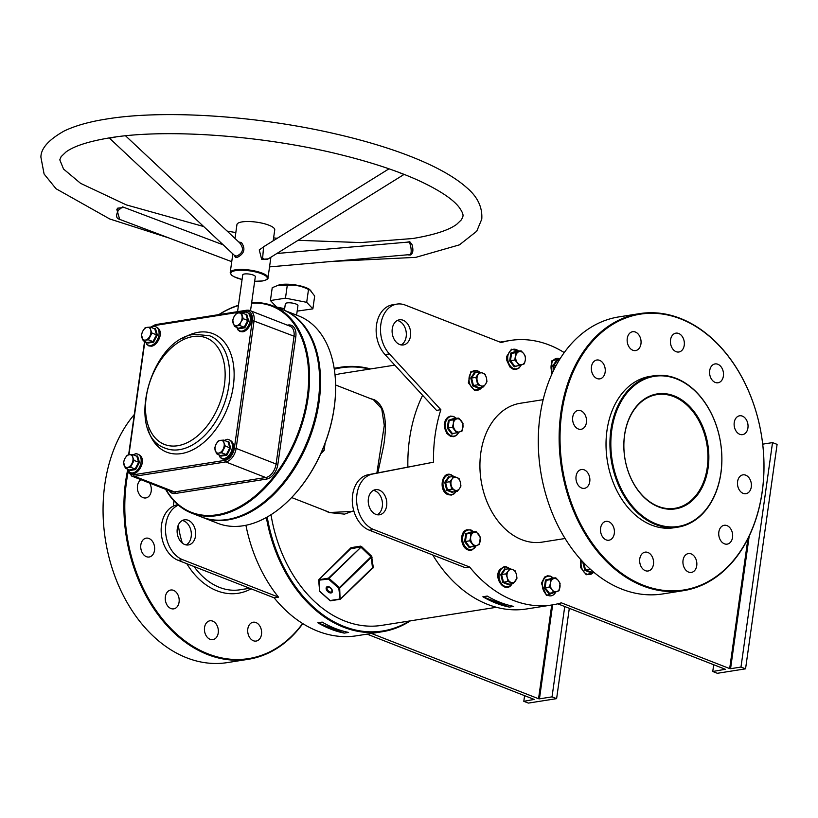 <?xml version="1.0" encoding="UTF-8"?>
<svg xmlns="http://www.w3.org/2000/svg" width="818" height="818" viewBox="0 0 818 818"><rect width="100%" height="100%" fill="white"/><g stroke="black" fill="none" stroke-linecap="round" stroke-linejoin="round"><path stroke-width="1.23" d="M674.144 395.881A58.19 42.045 -99 0 1 708.132 467.712A58.19 42.045 -99 0 1 658.541 506.894A58.19 42.045 -99 0 1 624.553 435.064A58.19 42.045 -99 0 1 674.144 395.881M658.193 506.352A57.557 41.585 81 0 0 674.881 508.315A57.557 41.585 81 0 0 707.948 456.393A57.557 41.585 81 0 0 673.623 396.556A57.557 41.585 81 0 0 656.946 394.603A57.557 41.585 81 0 0 623.868 446.526A57.557 41.585 81 0 0 658.193 506.352M422.609 395.309A133.876 96.728 81 0 0 409.501 439.184A133.876 96.728 81 0 0 407.875 467.006M369.562 369.102A133.242 96.268 81 0 0 334.296 369.225M334.194 368.55A133.876 96.728 -99 0 1 340.564 367.241A133.876 96.728 -99 0 1 370.656 368.928M720.914 472.712A76.002 54.908 81 0 0 676.527 378.898A76.002 54.908 81 0 0 611.772 430.074A76.002 54.908 81 0 0 656.159 523.878A76.002 54.908 81 0 0 720.914 472.712M610.882 429.961A76.636 55.368 -99 0 1 653.971 375.759A76.636 55.368 -99 0 1 720.944 472.957A76.636 55.368 -99 0 1 677.846 527.16A76.636 55.368 -99 0 1 610.882 429.961M202.588 517.385L217.66 523.275A111.299 70.89 -68.7 0 0 243.243 525.759A111.299 70.89 -68.7 0 0 289.899 499.317A111.299 70.89 -68.7 0 0 335.533 382.517A111.299 70.89 -68.7 0 0 298.652 315.932L283.58 310.042A111.299 70.89 111.3 0 1 315.257 420.728A111.299 70.89 111.3 0 1 228.171 519.87A111.299 70.89 111.3 0 1 202.588 517.385A111.299 70.89 111.3 0 1 202.128 517.211M128.037 472.548A139.602 100.859 81 0 0 126.524 481.557A139.602 100.859 81 0 0 181.637 638.316A139.602 100.859 81 0 0 302.599 623.5M302.803 623.633A140.236 101.32 -99 0 1 248.181 659.318A140.236 101.32 -99 0 1 125.635 481.454A140.236 101.32 -99 0 1 127.444 470.953M134.285 414.542A140.236 101.32 81 0 0 104.786 484.737A140.236 101.32 81 0 0 227.332 662.6L248.181 659.318M762.243 491.229A139.602 100.859 81 0 0 680.709 318.918A139.602 100.859 81 0 0 561.751 412.916A139.602 100.859 81 0 0 643.285 585.228A139.602 100.859 81 0 0 762.243 491.229M560.862 412.804A140.236 101.32 -99 0 1 639.717 313.611A140.236 101.32 -99 0 1 762.264 491.475A140.236 101.32 -99 0 1 683.419 590.668A140.236 101.32 -99 0 1 560.862 412.804M639.717 313.611L618.868 316.903A140.236 101.32 81 0 0 540.013 416.096A140.236 101.32 81 0 0 662.57 593.96L683.419 590.668M353.949 511.362L328.979 512.528L324.552 510.412M370.431 398.591L374.112 399.644C384.521 405.094 387.712 420.472 383.662 445.759L377.814 472.865M376.873 473.049L384.276 425.462L381.73 408.755L373.509 399.798L335.605 384.992M173.508 590.34A9.54 6.892 -99 0 1 179.193 600.259A9.54 6.892 -99 0 1 173.713 608.868A9.54 6.892 -99 0 1 170.952 608.541A9.54 6.892 -99 0 1 165.256 598.623A9.54 6.892 -99 0 1 170.737 590.023A9.54 6.892 -99 0 1 173.508 590.34M212.66 621.118A9.54 6.892 -99 0 1 218.355 631.036A9.54 6.892 -99 0 1 212.864 639.635A9.54 6.892 -99 0 1 210.103 639.318A9.54 6.892 -99 0 1 204.418 629.4A9.54 6.892 -99 0 1 209.899 620.79A9.54 6.892 -99 0 1 212.66 621.118M255.942 622.549A9.54 6.892 -99 0 1 261.627 632.467A9.54 6.892 -99 0 1 256.146 641.067A9.54 6.892 -99 0 1 253.386 640.75A9.54 6.892 -99 0 1 247.69 630.831A9.54 6.892 -99 0 1 253.171 622.222A9.54 6.892 -99 0 1 255.942 622.549M149.602 483.049A9.54 6.892 -99 0 1 145.829 497.947A9.54 6.892 -99 0 1 143.058 497.62A9.54 6.892 -99 0 1 137.444 488.99A9.54 6.892 -99 0 1 141.085 479.726M148.968 538.479A9.54 6.892 -99 0 1 154.653 548.397A9.54 6.892 -99 0 1 149.173 557.007A9.54 6.892 -99 0 1 146.412 556.68A9.54 6.892 -99 0 1 140.716 546.761A9.54 6.892 -99 0 1 146.197 538.152A9.54 6.892 -99 0 1 148.968 538.479M688.613 572.099A9.54 6.892 81 0 0 691.374 572.426A9.54 6.892 81 0 0 696.854 563.817A9.54 6.892 81 0 0 691.169 553.898A9.54 6.892 81 0 0 688.398 553.571A9.54 6.892 81 0 0 682.918 562.181A9.54 6.892 81 0 0 688.613 572.099M724.411 543.806A9.54 6.892 81 0 0 727.182 544.134A9.54 6.892 81 0 0 732.662 535.524A9.54 6.892 81 0 0 726.977 525.606A9.54 6.892 81 0 0 724.206 525.289A9.54 6.892 81 0 0 718.725 533.888A9.54 6.892 81 0 0 724.411 543.806M743.153 493.377A9.54 6.892 81 0 0 745.924 493.694A9.54 6.892 81 0 0 751.405 485.094A9.54 6.892 81 0 0 745.709 475.176A9.54 6.892 81 0 0 742.948 474.849A9.54 6.892 81 0 0 737.468 483.458A9.54 6.892 81 0 0 743.153 493.377M739.799 434.317A9.54 6.892 81 0 0 742.57 434.634A9.54 6.892 81 0 0 748.051 426.035A9.54 6.892 81 0 0 742.366 416.117A9.54 6.892 81 0 0 739.595 415.789A9.54 6.892 81 0 0 734.114 424.399A9.54 6.892 81 0 0 739.799 434.317M715.259 382.446A9.54 6.892 81 0 0 718.03 382.773A9.54 6.892 81 0 0 723.511 374.163A9.54 6.892 81 0 0 717.826 364.255A9.54 6.892 81 0 0 715.055 363.928A9.54 6.892 81 0 0 709.574 372.527A9.54 6.892 81 0 0 715.259 382.446M676.108 351.679A9.54 6.892 81 0 0 678.879 352.006A9.54 6.892 81 0 0 684.359 343.396A9.54 6.892 81 0 0 678.664 333.478A9.54 6.892 81 0 0 675.903 333.151A9.54 6.892 81 0 0 670.423 341.76A9.54 6.892 81 0 0 676.108 351.679M632.835 350.247A9.54 6.892 81 0 0 635.596 350.574A9.54 6.892 81 0 0 641.077 341.965A9.54 6.892 81 0 0 635.392 332.047A9.54 6.892 81 0 0 632.621 331.719A9.54 6.892 81 0 0 627.14 340.329A9.54 6.892 81 0 0 632.835 350.247M597.028 378.54A9.54 6.892 81 0 0 599.788 378.867A9.54 6.892 81 0 0 605.269 370.257A9.54 6.892 81 0 0 599.584 360.339A9.54 6.892 81 0 0 596.823 360.012A9.54 6.892 81 0 0 591.342 368.621A9.54 6.892 81 0 0 597.028 378.54M645.33 570.667A9.54 6.892 81 0 0 648.101 570.995A9.54 6.892 81 0 0 653.582 562.385A9.54 6.892 81 0 0 647.887 552.467A9.54 6.892 81 0 0 645.126 552.14A9.54 6.892 81 0 0 639.645 560.749A9.54 6.892 81 0 0 645.33 570.667M606.179 539.9A9.54 6.892 81 0 0 608.94 540.217A9.54 6.892 81 0 0 614.42 531.618A9.54 6.892 81 0 0 608.735 521.7A9.54 6.892 81 0 0 605.974 521.373A9.54 6.892 81 0 0 600.494 529.982A9.54 6.892 81 0 0 606.179 539.9M578.285 428.969A9.54 6.892 81 0 0 581.056 429.297A9.54 6.892 81 0 0 586.537 420.687A9.54 6.892 81 0 0 580.841 410.769A9.54 6.892 81 0 0 578.081 410.452A9.54 6.892 81 0 0 572.6 419.051A9.54 6.892 81 0 0 578.285 428.969M581.639 488.029A9.54 6.892 81 0 0 584.4 488.356A9.54 6.892 81 0 0 589.88 479.747A9.54 6.892 81 0 0 584.195 469.839A9.54 6.892 81 0 0 581.434 469.512A9.54 6.892 81 0 0 575.954 478.111A9.54 6.892 81 0 0 581.639 488.029M184.694 544.502A12.72 9.192 81 0 0 188.385 544.941A12.72 9.192 81 0 0 195.696 533.459A12.72 9.192 81 0 0 188.109 520.238A12.72 9.192 81 0 0 184.418 519.808A12.72 9.192 81 0 0 177.107 531.281A12.72 9.192 81 0 0 184.694 544.502M186.156 544.911A12.72 9.192 81 0 0 191.259 532.62A12.72 9.192 81 0 0 183.764 520.923A12.72 9.192 81 0 0 182.302 520.514M543.162 399.675L520.309 403.274A70.276 50.777 81 0 0 480.79 452.978A70.276 50.777 81 0 0 542.211 542.119L565.054 538.51M653.971 375.759L650.065 376.372A76.636 55.368 81 0 0 606.966 430.575A76.636 55.368 81 0 0 673.94 527.774L677.846 527.16M377.272 514.767A12.72 9.192 81 0 0 382.384 502.477A12.72 9.192 81 0 0 374.879 490.78A12.72 9.192 81 0 0 373.427 490.371M375.81 514.358A12.72 9.192 81 0 0 379.501 514.788A12.72 9.192 81 0 0 386.812 503.315A12.72 9.192 81 0 0 379.225 490.094A12.72 9.192 81 0 0 375.534 489.665A12.72 9.192 81 0 0 368.233 501.137A12.72 9.192 81 0 0 375.81 514.358M397.292 320.513A12.72 9.192 -99 0 1 398.755 320.932A12.72 9.192 -99 0 1 406.249 332.619A12.72 9.192 -99 0 1 401.147 344.92M403.1 320.247A12.72 9.192 -99 0 1 410.677 333.468A12.72 9.192 -99 0 1 403.376 344.94A12.72 9.192 -99 0 1 399.685 344.511A12.72 9.192 -99 0 1 392.098 331.29A12.72 9.192 -99 0 1 399.409 319.807A12.72 9.192 -99 0 1 403.1 320.247M284.674 308.662L276.607 307.077L270.421 300.533L272.23 287.701L278.672 285.073A17.812 4.785 8 0 1 305.942 287.619A17.812 4.785 8 0 1 309.541 289.408L314.674 296.024L312.875 308.867L297.169 311.116M277.057 285.594L287.271 285.329C294.633 284.572 301.709 285.963 308.498 289.49L310.82 290.278M284.429 310.37L285.349 303.815A6.36 1.708 8 0 1 289.275 302.793A6.36 1.708 8 0 1 295.993 304.02A6.36 1.708 8 0 1 297.946 305.584L296.607 315.135M440.861 409.695L389.419 353.928L385.074 354.613L436.526 410.38L440.861 409.695A133.876 96.728 81 0 0 435.125 435.145A133.876 96.728 81 0 0 433.489 462.19L368.192 474.737A28.62 20.675 81 0 0 352.282 500.831A28.62 20.675 81 0 0 369.337 530.207L465.278 567.692L469.624 567.007A133.876 96.728 81 0 0 552.119 604.942A133.876 96.728 81 0 0 561.352 602.835L729.676 668.592L747.938 538.633M564.246 352.589A133.876 96.728 81 0 0 510.401 340.452A133.876 96.728 81 0 0 501.168 342.558L405.227 305.073A28.62 20.675 -99 0 0 396.934 304.102L392.589 304.787A28.62 20.675 -99 0 0 376.546 324.685A28.62 20.675 -99 0 0 385.074 354.613M328.979 512.528L344.521 514.133L353.765 510.749M331.014 626.7A3.18 0.859 -172 0 0 330.073 627.161A3.18 0.859 -172 0 0 331.055 627.948A3.18 0.859 -172 0 0 335.339 628.521M496.076 600.668A3.18 0.859 -172 0 0 495.135 601.128A3.18 0.859 -172 0 0 496.107 601.915A3.18 0.859 -172 0 0 500.391 602.488M394.767 365.125L341.985 373.448A127.516 92.127 81 0 0 335.012 374.941M271.003 514.716A127.516 92.127 81 0 0 381.72 625.371L496.403 607.293M351.034 547.651L318.826 579.727L328.499 578.152L361.576 546.588L360.564 546.148L351.034 547.651L350.942 548.479L318.969 579.655L319.746 591.291L330.114 600.545L340.533 598.899L372.466 567.743L371.27 557.334L339.685 588.142L340.104 599.318A0.634 0.634 0 0 0 340.452 599.154L373.315 567.549L371.566 556.138L361.576 546.588M371.413 633.439L538.551 698.736L551.731 605.003M367.067 634.124L534.215 699.421L523.806 701.312L528.377 703.091L556.608 698.644L569.308 608.326M177.895 504.716L177.077 504.88A28.62 20.675 81 0 0 161.156 530.974A28.62 20.675 81 0 0 178.222 560.35L274.163 597.835A133.876 96.728 81 0 0 356.658 635.77L382.282 631.731A133.876 96.728 -99 0 1 266.361 517.477M274.061 492.937A110.665 70.491 -68.7 0 0 319.552 376.464A110.665 70.491 111.3 0 1 319.562 376.658A110.665 70.491 111.3 0 1 274.194 492.794A110.665 70.491 111.3 0 1 274.061 492.937M335.533 382.712A110.665 70.491 111.3 0 1 335.544 382.906A110.665 70.491 111.3 0 1 290.175 499.041A110.665 70.491 111.3 0 1 290.042 499.174M245.911 525.279A133.876 96.728 81 0 0 278.509 597.15L274.163 597.835M410.391 620.852A133.876 96.728 -99 0 1 382.282 631.731M348.611 632.426L344.276 633.112A133.876 96.728 -99 0 1 317.834 622.784L322.169 622.099A133.876 96.728 81 0 0 348.611 632.426M267.2 517.007A133.242 96.268 81 0 0 409.297 621.026M432.753 554.982A133.876 96.728 81 0 0 526.485 608.981L552.119 604.942M482.886 596.751L487.231 596.066A133.876 96.728 81 0 0 513.673 606.394L509.328 607.079A133.876 96.728 -99 0 1 482.886 596.751L509.328 607.079M371.566 556.138L370.973 556.813L360.963 547.211L329.02 578.357L339.398 587.61L370.973 556.813L372.149 557.191M270.421 300.533L285.472 298.161L306.699 302.333L312.875 308.867M287.271 285.329L285.472 298.161M308.498 289.49L306.699 302.333M469.624 567.007L373.683 529.522A28.62 20.675 81 0 1 356.617 500.146A28.62 20.675 81 0 1 372.538 474.051L433.489 462.19M557.753 603.807L725.331 669.277L712.754 671.506L717.325 673.296L745.556 668.838L777.1 444.389L772.529 442.61L762.713 444.154M749.206 536.035L730.566 668.695L740.985 667.059L745.556 668.838M730.566 668.695L729.676 668.592M389.419 353.928A28.62 20.675 -99 0 1 380.891 324A28.62 20.675 -99 0 1 396.934 304.102M712.754 671.506L713.705 664.737M740.985 667.059L772.529 442.61M178.375 505.125A28.62 20.675 81 0 0 165.614 532.467A28.62 20.675 81 0 0 182.567 559.665L278.509 597.15M552.651 604.85L539.451 698.848L552.038 696.854L556.608 698.644M539.451 698.848L538.551 698.736M523.806 701.312L524.604 695.668M552.038 696.854L564.737 606.537M330.155 600.606L340.104 599.318L338.805 588.285L339.603 587.866L338.805 588.285L328.437 579.032L329.02 578.357L328.499 578.152L328.437 579.032L318.631 580.238L319.685 591.414L330.053 600.668A0.634 0.634 0 0 0 330.574 600.821L339.889 599.287M373.315 567.549L340.523 599.001M319.797 591.342L319.685 591.414A0.634 0.634 0 0 1 319.47 590.995L319.582 590.739M318.744 579.982L318.631 580.238A0.634 0.634 0 0 1 318.826 579.727L318.744 579.982M350.677 548.837L360.472 546.976L360.564 546.148M344.276 633.112L317.834 622.784M407.037 242.179L409.746 241.668L411.975 244.5C413.601 250.185 413.039 253.692 410.268 255.032L407.865 254.879M119.663 219.357L116.841 209.459L117.608 208.191L124.121 207.445M116.156 136.903L109.5 138.201L234.715 255.635L236.699 256.085C243.12 252.977 244.163 248.641 239.838 243.099M238.856 242.077L241.392 242.486C245.789 248.784 244.377 253.774 237.148 257.455L235.359 257.23L234.173 255.124M389 168.815L263.57 246.791L262.629 258.294L264.603 259.521L267.281 259.459L403.99 174.479L397.896 172.005M268.222 258.877L261.658 259.326L259.245 249.909L266.034 245.257M408.386 254.715L409.573 254.715C412.773 254.613 410.493 242.68 408.918 242.118L408.049 242.097M122.68 206.903L118.457 210.195C116.146 214.469 116.033 217.332 118.099 218.774L231.739 261.678M191.627 513.111L201.678 517.027A111.299 70.89 -68.7 0 0 227.251 519.512A111.299 70.89 -68.7 0 0 273.918 493.07A111.299 70.89 -68.7 0 0 319.541 376.27A111.299 70.89 -68.7 0 0 282.67 309.685L272.629 305.758A111.299 70.89 111.3 0 1 304.296 416.444A111.299 70.89 111.3 0 1 217.21 515.596A111.299 70.89 111.3 0 1 191.627 513.111A111.299 70.89 111.3 0 1 165.614 489.307M238.416 305.564A110.665 70.491 -68.7 0 0 219.071 314.582M165.982 489.45A110.665 70.491 -68.7 0 0 216.831 514.808A110.665 70.491 -68.7 0 0 306.699 400.922A110.665 70.491 -68.7 0 0 251.596 303.141M218.815 314.623A111.299 70.89 111.3 0 1 238.457 305.288M273.202 240.799L274.736 229.899A19.08 5.133 -172 0 0 263.191 223.426A19.08 5.133 -172 0 0 242.138 221.893A19.08 5.133 -172 0 0 236.944 224.592L235.001 238.457M250.523 310.768L255.318 276.658A6.36 1.708 -172 0 0 251.474 274.5A6.36 1.708 -172 0 0 244.459 273.989A6.36 1.708 -172 0 0 242.721 274.889L237.557 311.668M251.658 302.742A111.299 70.89 111.3 0 1 272.629 305.758M240.492 243.611L125.532 135.798M453.131 491.976L452.64 492.569L446.73 490.258L444.736 482.313L448.642 476.669L449.706 477.017M454.92 490.176A6.677 4.826 -99 0 1 451.209 485.371A6.677 4.826 -99 0 1 452.109 479L449.869 481.71L451.74 489.154L457.282 491.321L459.522 488.612A6.677 4.826 -99 0 1 454.92 490.176M460.411 482.242A6.677 4.826 -99 0 1 459.522 488.612L460.943 486.035L460.411 482.242L459.072 478.581L456.71 477.436A6.677 4.826 -99 0 1 460.411 482.242M449.869 481.71L445.565 482.385L449.225 477.099L453.53 476.413L456.71 477.436A6.677 4.826 81 0 0 452.109 479L453.53 476.413A9.928 7.178 81 0 0 451.556 475.217A9.928 7.178 81 0 0 443.09 481.904A9.928 7.178 81 0 0 448.888 494.154A9.928 7.178 81 0 0 455.933 491.536M444.736 482.313L445.565 482.385L447.436 489.839L451.74 489.154M446.73 490.258L447.436 489.839L452.967 491.996L457.282 491.321M452.64 492.569L452.967 491.996L452.64 492.569M449.225 477.099L448.642 476.669L449.225 477.099M227.66 441.71L228.795 441.608L230.645 447.957L226.883 455.197L221.269 456.086L216.494 453.673L218.703 453.09A6.677 4.254 111.3 0 1 215.195 450.534A6.677 4.254 111.3 0 1 216.095 444.164L214.756 447.722L216.494 453.673M223.099 449.286A6.677 4.254 111.3 0 1 218.703 453.09L221.76 452.845L225.287 446.055L223.989 442.916A6.677 4.254 111.3 0 1 223.099 449.286M220.492 440.35A6.677 4.254 111.3 0 1 223.989 442.916L223.549 440.104L220.492 440.35A6.677 4.254 -68.7 0 0 216.095 444.164L218.283 440.933L220.492 440.35M221.024 455.442L221.269 456.086L221.024 455.442L226.289 454.614L221.76 452.845M226.883 455.197L226.289 454.614L229.817 447.824L225.287 446.055M230.645 447.957L229.817 447.824L228.079 441.873L223.549 440.104M228.079 441.873L228.795 441.608L228.079 441.873M245.564 314.316L246.699 314.214L248.549 320.564L244.786 327.803L239.173 328.693L238.897 328.038M236.607 325.697A6.677 4.254 111.3 0 1 233.099 323.141A6.677 4.254 111.3 0 1 233.999 316.771L232.66 320.329L234.398 326.28L239.664 325.452L241.003 321.893A6.677 4.254 111.3 0 1 236.607 325.697M241.893 315.523A6.677 4.254 111.3 0 1 241.003 321.893L243.191 318.672L241.453 312.711L238.396 312.967A6.677 4.254 111.3 0 1 241.893 315.523M238.396 312.967A6.677 4.254 -68.7 0 0 233.999 316.771L236.187 313.55L238.396 312.967M244.786 327.803L244.193 327.22L238.928 328.059L239.173 328.693L234.398 326.28M248.549 320.564L247.721 320.441L244.193 327.22L239.664 325.452M241.453 312.711L245.983 314.48L247.721 320.441L243.191 318.672M245.983 314.48L246.699 314.214L245.983 314.48M154.346 328.703L155.481 328.601L157.342 334.961L153.569 342.2L147.956 343.079L143.181 340.677L145.389 340.094A6.677 4.254 111.3 0 1 141.882 337.527A6.677 4.254 111.3 0 1 142.782 331.157L141.442 334.715L143.181 340.677M149.786 336.28A6.677 4.254 111.3 0 1 145.389 340.094L148.447 339.838L151.974 333.059L150.686 329.91A6.677 4.254 111.3 0 1 149.786 336.28M147.179 327.353A6.677 4.254 111.3 0 1 150.686 329.91L150.236 327.098L147.179 327.353A6.677 4.254 -68.7 0 0 142.782 331.157L144.97 327.936L147.179 327.353M147.71 342.445L147.956 343.079L147.71 342.445L152.976 341.607L148.447 339.838M153.569 342.2L152.976 341.607L156.514 334.828L151.974 333.059M157.342 334.961L156.514 334.828L154.776 328.867L150.236 327.098M154.776 328.867L155.481 328.601L154.776 328.867M136.442 456.096L137.577 455.994L139.438 462.344L135.665 469.583L130.052 470.473L125.277 468.06L127.485 467.477A6.677 4.254 111.3 0 1 123.988 464.921A6.677 4.254 111.3 0 1 124.878 458.55L123.538 462.109L125.277 468.06M131.882 463.673A6.677 4.254 111.3 0 1 127.485 467.477L130.543 467.231L134.08 460.442L132.782 457.303A6.677 4.254 111.3 0 1 131.882 463.673M129.275 454.736A6.677 4.254 111.3 0 1 132.782 457.303L132.342 454.491L129.275 454.736A6.677 4.254 -68.7 0 0 124.878 458.55L127.076 455.319L129.275 454.736M129.806 469.829L130.052 470.473L129.806 469.829L135.082 469L130.543 467.231M135.665 469.583L135.082 469L138.61 462.211L134.08 460.442M139.438 462.344L138.61 462.211L136.872 456.26L132.342 454.491M136.872 456.26L137.577 455.994L136.872 456.26M454.634 433.182L451.873 434.102L447.303 428.172L448.407 420.329L454.072 418.407L458.765 418.141L453.458 419.951L453.346 423.56A6.677 4.826 -99 0 1 456.516 418.98A6.677 4.826 81 0 1 461.311 420.861A6.677 4.826 -99 0 1 462.937 427.313A6.677 4.826 -99 0 1 459.767 431.884A6.677 4.826 -99 0 1 454.972 430.012A6.677 4.826 -99 0 1 453.346 423.56L452.426 427.303L456.7 432.855L462.017 431.055L463.049 423.693L458.765 418.141M454.46 418.826L454.072 418.407L454.46 418.826L449.143 420.626L448.111 427.988L452.426 427.303M447.303 428.172L448.111 427.988L452.395 433.53L456.7 432.855M448.407 420.329L453.458 419.951M451.873 434.102L452.395 433.53L451.873 434.102M479.154 387.62L478.663 388.213L472.753 385.912L470.749 377.957L474.665 372.313L475.728 372.671M477.231 381.014A6.677 4.826 -99 0 1 478.121 374.644A6.677 4.826 -99 0 1 482.722 373.08L479.553 372.067L475.882 377.354L477.763 384.808L480.933 385.82A6.677 4.826 -99 0 1 477.231 381.014M485.534 384.255A6.677 4.826 -99 0 1 480.933 385.82L483.295 386.965L485.534 384.255L486.955 381.679L486.434 377.885A6.677 4.826 -99 0 1 485.534 384.255M486.434 377.885A6.677 4.826 81 0 0 482.722 373.08L485.084 374.225L486.434 377.885M481.945 387.18A9.928 7.178 81 0 1 475.064 389.859A9.928 7.178 81 0 1 469.399 382.66A9.928 7.178 81 0 1 471.475 372.272A9.928 7.178 81 0 1 479.573 372.067L475.238 372.742L471.577 378.028L475.882 377.354M470.749 377.957L471.577 378.028L473.448 385.482L477.763 384.808M472.753 385.912L473.448 385.482L478.99 387.65L483.295 386.965M478.663 388.213L478.99 387.65L478.663 388.213M475.238 372.742L474.665 372.313L475.238 372.742M517.017 365.912L514.256 366.832L509.696 360.912L510.8 353.059L516.465 351.137L521.158 350.881L518.909 351.72A6.677 4.826 -99 0 1 523.704 353.591L521.158 350.881M515.739 356.3A6.677 4.826 -99 0 1 518.909 351.72L515.841 352.681L514.808 360.043L517.354 362.752A6.677 4.826 -99 0 1 515.739 356.3M522.15 364.624A6.677 4.826 -99 0 1 517.354 362.752L519.093 365.595L522.15 364.624L524.399 363.785L525.33 360.043A6.677 4.826 -99 0 1 522.15 364.624M525.33 360.043A6.677 4.826 81 0 0 523.704 353.591L525.432 356.433L525.33 360.043M516.853 351.556L516.465 351.137L516.853 351.556L511.536 353.366L515.841 352.681M510.8 353.059L511.536 353.366L510.504 360.718L514.808 360.043M509.696 360.912L510.504 360.718L514.778 366.27L519.093 365.595M514.256 366.832L514.778 366.27L514.256 366.832M554.052 369.531L552.804 365.81L556.71 360.165L557.774 360.513M552.804 365.81L553.622 365.881L557.283 360.595L556.71 360.165L559.134 360.298M554.532 368.581L553.622 365.881L556.158 365.482M591.21 572.027L590.719 572.62L584.809 570.31L582.815 562.365L583.633 562.436L585.514 569.89L590.494 569.4M584.809 570.31L585.514 569.89L591.046 572.048L593.152 571.721M591.046 572.048L590.719 572.62L591.046 572.048M551.68 592.886L548.919 593.796L544.348 587.876L545.453 580.034L551.516 578.52M559.982 587.007A6.677 4.826 -99 0 1 556.813 591.588A6.677 4.826 -99 0 1 552.017 589.717L553.745 592.559L559.062 590.749L560.095 583.398L558.357 580.555A6.677 4.826 -99 0 1 559.982 587.007M553.561 578.684A6.677 4.826 -99 0 1 558.357 580.555L555.811 577.845L550.504 579.645L550.391 583.265A6.677 4.826 -99 0 1 553.561 578.684M550.391 583.265A6.677 4.826 81 0 0 552.017 589.717L549.471 587.007L550.391 583.265M550.504 579.645L546.189 580.33L551.506 578.52L551.127 578.101L555.811 577.845M545.453 580.034L546.189 580.33L545.156 587.682L549.471 587.007M544.348 587.876L545.156 587.682L549.44 593.234L553.745 592.559M549.44 593.234L548.919 593.796L549.44 593.234M509.164 584.175L508.673 584.778L502.763 582.467L500.769 574.512L504.675 568.868L505.739 569.226M515.544 580.811A6.677 4.826 -99 0 1 510.943 582.375A6.677 4.826 -99 0 1 507.242 577.569L507.774 581.363L513.305 583.52L516.976 578.234L516.444 574.44A6.677 4.826 -99 0 1 515.544 580.811M512.743 569.635A6.677 4.826 -99 0 1 516.444 574.44L515.105 570.78L512.743 569.635L509.563 568.622L508.142 571.199A6.677 4.826 -99 0 1 512.743 569.635M508.142 571.199A6.677 4.826 81 0 0 507.242 577.569L505.902 573.909L508.142 571.199M511.956 583.735A9.928 7.178 81 0 1 511.761 584.032A9.928 7.178 81 0 1 501.536 583.694A9.928 7.178 81 0 1 500.739 569.747A9.928 7.178 81 0 1 509.583 568.622L505.258 569.297L501.587 574.584L503.459 582.038L509 584.205L513.305 583.52M500.769 574.512L505.902 573.909M502.763 582.467L507.774 581.363M505.258 569.297L504.675 568.868L505.258 569.297M508.673 584.778L509 584.205L508.673 584.778M472.303 546.547L469.195 547.579L464.634 541.659L465.739 533.806L471.403 531.884L476.096 531.628L473.847 532.467A6.677 4.826 -99 0 1 478.642 534.338A6.677 4.826 -99 0 1 480.268 540.79A6.677 4.826 -99 0 1 477.088 545.371A6.677 4.826 -99 0 1 472.293 543.5A6.677 4.826 -99 0 1 470.677 537.048L469.747 540.79L474.031 546.332L479.338 544.532L480.37 537.181L476.096 531.628M473.847 532.467A6.677 4.826 81 0 0 470.677 537.048L470.779 533.428L473.847 532.467M471.792 532.303L471.403 531.884L471.792 532.303L466.475 534.113L465.442 541.465L469.716 547.017L474.031 546.332M465.739 533.806L470.779 533.428M464.634 541.659L469.747 540.79M469.195 547.579L469.716 547.017L469.195 547.579M325.135 443.09L324.102 450.442L320.768 453.755M322.486 449.808L324.102 450.442M178.334 525.023A70.276 50.777 81 0 0 182.353 543.132M194.04 566.537A70.276 50.777 81 0 0 239.889 589.798L249.654 588.254M251.106 588.827A73.456 53.068 -99 0 1 186.821 563.714M173.385 506.107A73.456 53.068 -99 0 1 173.927 500.851M373.509 399.798A0.634 0.552 112.7 0 0 374.112 399.644M331.045 592.948A3.814 2.352 45.7 0 1 326.668 590.197A3.814 2.352 45.7 0 1 327.507 586.629A3.814 2.352 45.7 0 1 331.883 589.379A3.814 2.352 45.7 0 1 331.045 592.948M327.824 586.905A3.18 1.953 -134.3 0 0 327.415 587.16A3.18 1.953 -134.3 0 0 327.814 590.31A3.18 1.953 -134.3 0 0 331.106 592.068A3.18 1.953 -134.3 0 0 331.852 591.721C332.272 589.461 330.973 587.856 327.967 586.905L327.415 587.16M372.896 568.162L372.098 568.285M372.538 474.051L368.192 474.737M373.683 529.522L369.337 530.207M178.222 560.35L182.567 559.665M177.077 504.88L177.925 504.747M232.833 253.866L230.216 272.517A19.08 5.133 8 0 1 235.41 269.817A19.08 5.133 8 0 1 256.453 271.351A19.08 5.133 8 0 1 267.997 277.823L270.901 257.21M267.997 277.823C268.406 278.948 266.556 280.001 262.455 280.973L254.674 281.3A18.446 4.959 -172 0 0 262.271 280.952A18.446 4.959 -172 0 0 261.617 273.785A18.446 4.959 -172 0 0 235.778 270.605A18.446 4.959 -172 0 0 242.077 279.5M235.114 255.911A1.268 1.084 -63.2 0 1 235.359 257.23M240.124 243.263A1.268 0.849 121.9 0 0 241.392 242.486M262.629 258.294L261.658 259.326M409.746 241.668A1.268 1.074 -75.4 0 1 408.918 242.118M116.841 209.459L118.457 210.195M165.614 448.315A60.42 38.487 -68.7 0 0 179.5 449.665A60.42 38.487 -68.7 0 0 226.77 395.851A60.42 38.487 -68.7 0 0 209.582 335.758L194.776 334.306C150.318 338.366 124.326 435.145 165.614 448.315M192.987 336.556A57.24 36.462 -68.7 0 0 146.228 397.313A57.24 36.462 -68.7 0 0 177.639 445.738A57.24 36.462 -68.7 0 0 224.408 384.981A57.24 36.462 -68.7 0 0 192.987 336.556M182.976 338.304A63.599 40.511 111.3 0 1 198.406 332.272A63.599 40.511 111.3 0 1 233.314 386.086A63.599 40.511 111.3 0 1 181.361 453.591A63.599 40.511 111.3 0 1 147.782 428.417M287.333 325.145L288.1 325.022A13.988 8.916 111.3 0 1 295.789 336.863L277.885 464.246A13.988 8.916 111.3 0 1 266.453 479.103L175.236 493.489A13.988 8.916 111.3 0 1 169.019 490.636M127.475 468.918A11.452 7.29 -68.7 0 0 133.784 474.737L225.001 460.35A11.452 7.29 -68.7 0 0 234.357 448.203L252.261 320.809A11.452 7.29 -68.7 0 0 245.973 311.126L154.766 325.513A11.452 7.29 -68.7 0 0 150.911 327.364M144.888 341.341L128.947 454.798M295.789 336.863L254.04 321.034L236.136 448.417L276.095 464.031L293.999 336.638A12.72 8.098 -68.7 0 0 289.94 326.167L249.981 310.554A12.72 8.098 111.3 0 1 254.04 321.034L252.261 320.809M266.453 479.103A1.268 0.92 -99 0 0 265.707 477.528L225.748 461.925L134.53 476.311L174.49 491.925L265.707 477.528A12.72 8.098 -68.7 0 0 276.095 464.031L277.885 464.246M133.784 474.737A1.268 0.92 81 0 0 134.53 476.311A12.72 8.098 111.3 0 1 131.606 476.025L171.565 491.638A12.72 8.098 -68.7 0 0 174.49 491.925A1.268 0.92 -99 0 1 175.236 493.489M234.357 448.203L236.136 448.417A12.72 8.098 111.3 0 1 225.748 461.925A1.268 0.92 81 0 1 225.001 460.35M155.849 324.654A1.268 0.92 81 0 0 155.471 324.613L246.688 310.226A1.268 0.92 81 0 1 247.056 310.267A12.72 8.098 111.3 0 1 249.981 310.554L246.688 310.226A1.268 0.92 81 0 0 245.973 311.126M150.492 327.2L155.471 324.613A1.268 0.92 81 0 0 154.766 325.513M218.917 454.624A9.928 6.319 -68.7 0 0 224.142 458.489A9.928 6.319 -68.7 0 0 232.261 447.947A9.928 6.319 -68.7 0 0 226.811 439.552A9.928 6.319 -68.7 0 0 224.459 440.452M236.821 327.231A9.928 6.319 -68.7 0 0 242.046 331.096A9.928 6.319 -68.7 0 0 250.155 320.564A9.928 6.319 -68.7 0 0 244.705 312.159A9.928 6.319 -68.7 0 0 242.353 313.069M145.604 341.617A9.928 6.319 -68.7 0 0 150.829 345.482A9.928 6.319 -68.7 0 0 158.948 334.951A9.928 6.319 -68.7 0 0 153.498 326.546A9.928 6.319 -68.7 0 0 151.146 327.456M127.71 469.011A9.928 6.319 -68.7 0 0 132.925 472.876A9.928 6.319 -68.7 0 0 141.044 462.334A9.928 6.319 -68.7 0 0 135.594 453.939A9.928 6.319 -68.7 0 0 133.242 454.839M456.393 418.519A9.928 7.178 81 0 0 446.7 419.695A9.928 7.178 81 0 0 447.835 433.131A9.928 7.178 81 0 0 458.775 432.211M518.786 351.259A9.928 7.178 81 0 0 507.814 356.27A9.928 7.178 81 0 0 512.375 367.885A9.928 7.178 81 0 0 521.168 364.951M560.003 358.877A9.928 7.178 81 0 0 552.774 361.035A9.928 7.178 81 0 0 552.365 373.039M581.486 560.432A9.928 7.178 81 0 0 581.455 567.058A9.928 7.178 81 0 0 593.633 572.13M553.438 578.224A9.928 7.178 81 0 0 542.467 583.234A9.928 7.178 81 0 0 547.027 594.85A9.928 7.178 81 0 0 555.821 591.915M473.724 532.007A9.928 7.178 81 0 0 467.467 530.207A9.928 7.178 81 0 0 463.039 542.119A9.928 7.178 81 0 0 472.293 549.389A9.928 7.178 81 0 0 476.107 545.698M499.982 342.098L510.401 340.452M334.153 368.253L340.564 367.241M291.637 497.548L328.764 512.048M332.629 261.412L415.81 257.353L459.45 244.848L476.73 231.228L481.771 219.142C482.569 207.24 477.528 196.729 466.649 187.588C442.272 165.88 392.476 147.015 336.413 134.101C258.263 115.798 164.592 109.51 106.861 118.978C89.459 121.688 75.225 125.696 64.141 131.023C48.661 139.735 40.92 148.457 40.9 157.179L44.1 174.029L56.023 188.733L109.745 218.968L169.081 238.018M203.692 226.535L126.34 204.899L80.573 183.334L63.538 169.04L59.796 159.837L61.115 156.667L65.992 151.974C73.947 146.105 88.559 141.381 109.827 137.823C167.629 128.17 268.151 135.819 346.27 156.126C375.421 163.59 400.074 171.954 420.227 181.248C439.91 190.563 452.824 199.183 458.98 207.097C462.242 211.617 463.53 214.745 462.876 216.484L461.556 219.653L456.679 224.347C448.724 230.226 434.113 234.94 412.845 238.508L360.626 242.578L298.079 240.308M230.216 272.517L231.514 275.124L233.968 276.719L242.077 279.531M408.499 254.715L269.541 266.893M108.927 137.925L109.489 138.201M122.639 206.882L223.242 244.868M227.128 231.075L235.829 232.568M273.621 237.885L277.241 238.294M408.254 242.077L276.883 253.488M127.056 468.755L131.606 476.025M128.62 454.859L144.592 341.218M456.137 491.495L454.246 493.755L451.331 495.074L448.162 494.696C438.049 491.362 441.669 470.309 451.301 474.829L453.898 476.516M224.326 440.401L227.169 439.246C239.694 441.751 231.341 458.642 224.817 459.195L222.159 458.918L220.175 457.456L218.795 454.573M242.23 313.018L245.073 311.852C257.598 314.357 249.245 331.249 242.721 331.801L240.063 331.535L238.079 330.063L236.699 327.18M151.013 327.404L153.856 326.239C166.381 328.744 158.027 345.636 151.504 346.188L148.845 345.922L146.872 344.45L145.481 341.566M133.109 454.788L135.952 453.632C148.477 456.137 140.123 473.029 133.6 473.581L130.941 473.305L128.968 471.843L127.577 468.959M458.949 432.16L456.536 435.421L453.734 436.689L450.554 436.352L446.863 433.489L444.409 427.63L444.266 424.45L445.299 420.35L447.528 417.415L450.432 416.096L453.612 416.454L456.567 418.489M482.15 387.149L474.573 390.483L468.346 382.855L470.81 371.781L479.91 372.17M521.342 364.889L518.919 368.161L516.117 369.429L512.937 369.092L509.911 367.006L506.812 360.462L506.751 356.311L511.454 349.225L518.96 351.229M551.833 374.225L551.802 360.861L560.136 358.683M593.776 572.242L586.271 574.757L580.412 567.263L580.708 559.573M555.995 591.854L546.404 595.463L541.414 583.275L544.635 577.058L547.447 575.8L550.616 576.138L553.612 578.193M512.17 583.704L511.751 584.359C505.381 594.205 492.937 578.326 499.767 569.573L504.103 566.669L506.158 566.7L509.931 568.725M476.281 545.637L471.986 549.941C461.127 552.804 457.947 532.242 466.792 529.808L470.923 529.931L473.898 531.976"/></g></svg>
